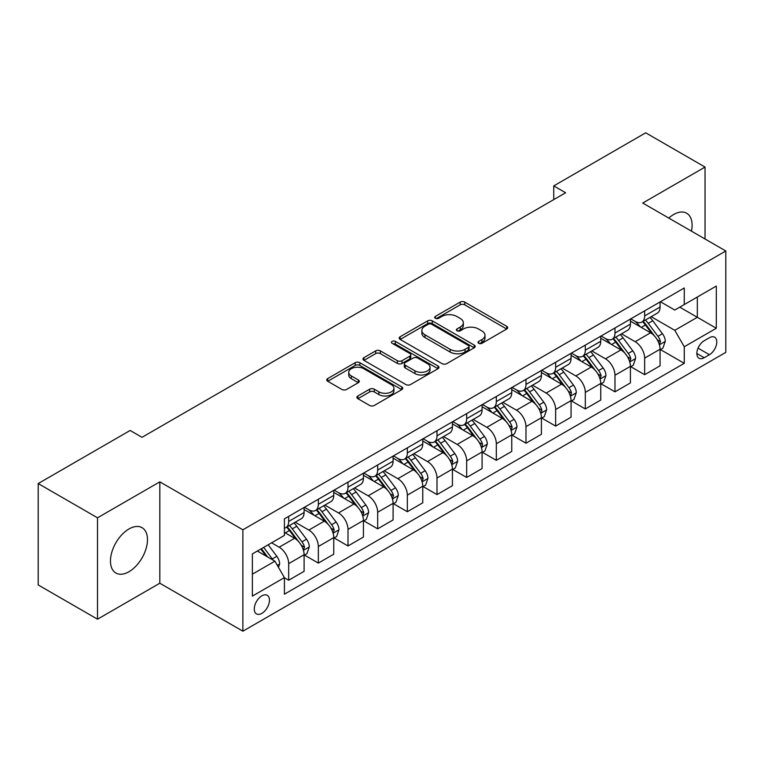 <?xml version="1.0" encoding="UTF-8"?>
<svg xmlns="http://www.w3.org/2000/svg" width="764" height="764" viewBox="0 0 764 764"><rect width="100%" height="100%" fill="white"/><g stroke="black" fill="none" stroke-linecap="round" stroke-linejoin="round"><path stroke-width="1.15" d="M478.713 343.303A2.302 1.327 0 0 0 481.969 343.303L506.723 329.007A3.295 1.9 0 0 0 507.688 327.67A3.295 1.9 0 0 0 506.723 326.323L464.789 302.114A3.295 1.9 0 0 0 460.138 302.114L435.384 316.401A2.302 1.327 0 0 0 434.706 317.346A2.302 1.327 0 0 0 435.384 318.282A2.302 1.327 0 0 0 438.641 318.282L441.85 316.439A10.543 6.083 0 0 1 456.757 316.439L460.253 318.454A10.543 6.083 0 0 1 463.337 322.761A10.543 6.083 0 0 1 460.253 327.059L457.044 328.912A2.302 1.327 0 0 0 456.375 329.847A2.302 1.327 0 0 0 457.044 330.793A2.302 1.327 0 0 0 460.31 330.793L463.509 328.94A10.543 6.083 0 0 1 478.417 328.94L481.912 330.965A10.543 6.083 0 0 1 484.997 335.262A10.543 6.083 0 0 1 481.912 339.569L478.713 341.412A2.302 1.327 0 0 0 478.035 342.358A2.302 1.327 0 0 0 478.713 343.303L478.713 341.412M128.973 571.72A26.177 15.118 120 0 0 146.067 548.657A26.177 15.118 120 0 0 142.056 527.676A26.177 15.118 120 0 0 128.973 528.974A26.177 15.118 120 0 0 111.869 552.047A26.177 15.118 120 0 0 115.88 573.019A26.177 15.118 120 0 0 128.973 571.72M691.468 231.158A26.177 15.118 120 0 0 686.683 213.242A26.177 15.118 120 0 0 673.59 214.541A26.177 15.118 120 0 0 668.777 218.065M261.861 613.377A10.744 6.198 120 0 0 268.88 603.913A10.744 6.198 120 0 0 267.228 595.309A10.744 6.198 120 0 0 261.861 595.834A10.744 6.198 120 0 0 254.851 605.298A10.744 6.198 120 0 0 256.494 613.903A10.744 6.198 120 0 0 261.861 613.377M357.877 395.981A3.295 1.9 0 0 0 356.912 397.328A3.295 1.9 0 0 0 357.877 398.674L369.642 405.464A3.295 1.9 0 0 0 374.293 405.464L401.788 389.592A3.295 1.9 0 0 0 402.752 388.255A3.295 1.9 0 0 0 401.788 386.909L359.854 362.699A3.295 1.9 0 0 0 355.193 362.699L327.708 378.572A3.295 1.9 0 0 0 326.744 379.909A3.295 1.9 0 0 0 327.708 381.255L341.919 389.459A3.295 1.9 0 0 0 346.579 389.459L358.345 382.668A3.295 1.9 0 0 0 359.309 381.322A3.295 1.9 0 0 0 358.345 379.975L351.297 375.917A8.815 5.09 0 0 1 348.718 372.316A8.815 5.09 0 0 1 354.152 367.618A8.815 5.09 0 0 1 363.759 368.716L391.359 384.655A8.815 5.09 0 0 1 393.938 388.255A8.815 5.09 0 0 1 388.504 392.954A8.815 5.09 0 0 1 378.896 391.846L374.293 389.191A3.295 1.9 0 0 0 369.642 389.191L357.877 395.981L357.877 398.674M159.819 481.845L97.525 517.811L38.2 483.555L38.2 584.947L97.525 619.193L159.819 583.228L242.876 631.188L242.876 529.796L159.819 481.845L159.819 583.228M705.038 238.998L705.038 167.068L642.744 203.033L725.8 250.984L242.876 529.796M705.038 167.068L645.704 132.812L553.747 185.91L553.747 199.605M38.2 483.555L130.157 430.466L142.018 437.314L565.618 192.757L553.747 185.91M442.079 363.645A3.295 1.9 0 0 0 446.739 363.645L474.224 347.773A3.295 1.9 0 0 0 475.189 346.426A3.295 1.9 0 0 0 474.224 345.08L432.3 320.87A3.295 1.9 0 0 0 427.639 320.87L400.155 336.743A3.295 1.9 0 0 0 399.19 338.089A3.295 1.9 0 0 0 400.155 339.436L442.079 363.645M393.04 343.8A2.302 1.327 0 0 1 395.38 344.125L395.38 341.384L438.001 365.994A3.295 1.9 0 0 1 438.966 367.341A3.295 1.9 0 0 1 438.001 368.687L410.516 384.55A3.295 1.9 0 0 1 405.856 384.55L363.931 360.35L363.931 357.657A3.295 1.9 0 0 0 362.967 359.004A3.295 1.9 0 0 0 363.931 360.35M363.931 357.657L375.697 350.867A3.295 1.9 0 0 1 380.357 350.867L397.356 360.684A3.295 1.9 0 0 0 402.017 360.684L409.819 356.177A3.295 1.9 0 0 0 410.784 354.83A3.295 1.9 0 0 0 409.819 353.484L392.113 343.265A2.302 1.327 0 0 1 391.445 342.329A2.302 1.327 0 0 1 392.868 341.097A2.302 1.327 0 0 1 395.38 341.384M709.422 337.717L704.207 340.725A10.4 6.007 120 0 0 697.408 349.893A10.4 6.007 120 0 0 699.003 358.23A10.4 6.007 120 0 0 704.207 357.714L709.422 354.706A10.4 6.007 120 0 0 716.221 345.538A10.4 6.007 120 0 0 714.626 337.201A10.4 6.007 120 0 0 709.422 337.717M242.876 631.188L725.8 352.376L725.8 250.984M660.421 301.751L674.774 310.041L684.267 304.559L684.267 287.98L284.409 518.832L284.409 535.411L252.368 553.91L252.368 596.111L284.409 577.613L284.409 594.191L684.267 363.33L684.267 346.751L674.774 330.315L651.186 316.688M684.267 304.559L716.307 286.061L716.307 328.262L684.267 346.751M97.525 517.811L97.525 619.193M679.759 307.157L697.322 317.299L697.322 297.024L716.307 286.061M674.774 330.315L697.322 317.299L716.307 328.262M252.368 574.184L274.916 561.177L257.353 551.035M284.409 577.756L288.677 580.22L288.677 563.641A13.427 7.755 -120 0 0 279.185 547.196L271.592 542.812M288.677 580.22L304.101 571.31L304.101 554.731A13.427 7.755 -120 0 0 294.608 538.295L284.409 532.403M304.464 555.075L318.34 563.087L318.34 546.518A13.427 7.755 -120 0 0 308.847 530.073L295.219 522.204M318.34 563.087L333.763 554.186L333.763 537.608A13.427 7.755 -120 0 0 324.27 521.163L304.101 509.521M334.126 537.951L348.002 545.964L348.002 529.385A13.427 7.755 -120 0 0 338.509 512.95L324.881 505.08M348.002 545.964L363.435 537.063L363.435 520.485A13.427 7.755 -120 0 0 353.942 504.039L333.763 492.398M363.788 520.828L377.674 528.841L377.674 512.262A13.427 7.755 -120 0 0 368.181 495.817L354.544 487.948M377.674 528.841L393.097 519.931L393.097 503.352A13.427 7.755 -120 0 0 383.604 486.916L363.435 475.265M393.45 503.696L407.336 511.718L407.336 495.139A13.427 7.755 -120 0 0 397.843 478.694L384.216 470.825M407.336 511.718L422.759 502.808L422.759 486.229A13.427 7.755 -120 0 0 413.267 469.784L393.097 458.142M423.113 486.572L436.998 494.585L436.998 478.006A13.427 7.755 -120 0 0 427.506 461.571L413.878 453.701M436.998 494.585L452.422 485.684L452.422 469.106A13.427 7.755 -120 0 0 442.929 452.66L422.759 441.019M452.775 469.449L466.661 477.462L466.661 460.883A13.427 7.755 -120 0 0 457.168 444.438L443.54 436.569M466.661 477.462L482.084 468.552L482.084 451.973A13.427 7.755 -120 0 0 472.591 435.537L452.422 423.886M482.437 452.317L496.323 460.339L496.323 443.76A13.427 7.755 -120 0 0 486.83 427.315L473.202 419.446M496.323 460.339L511.746 451.428L511.746 434.85A13.427 7.755 -120 0 0 502.254 418.414L482.084 406.763M512.1 435.193L525.985 443.206L525.985 426.627A13.427 7.755 -120 0 0 516.493 410.192L502.865 402.322M525.985 443.206L541.409 434.305L541.409 417.727A13.427 7.755 -120 0 0 531.916 401.281L511.746 389.64M541.771 418.07L555.648 426.083L555.648 409.504A13.427 7.755 -120 0 0 546.155 393.059L532.527 385.199M555.648 426.083L571.071 417.182L571.071 400.603A13.427 7.755 -120 0 0 561.578 384.158L541.409 372.517M571.434 400.938L585.31 408.96L585.31 392.381A13.427 7.755 -120 0 0 575.817 375.936L562.189 368.067M585.31 408.96L600.743 400.049L600.743 383.471A13.427 7.755 -120 0 0 591.25 367.035L571.071 355.384M601.096 383.814L614.982 391.827L614.982 375.248A13.427 7.755 -120 0 0 605.489 358.813L591.852 350.943M614.982 391.827L630.405 382.926L630.405 366.348A13.427 7.755 -120 0 0 620.912 349.902L600.743 338.261M630.758 366.691L644.644 374.704L644.644 358.125A13.427 7.755 -120 0 0 635.151 341.689L621.524 333.82M644.644 374.704L660.067 365.803L660.067 349.224A13.427 7.755 -120 0 0 650.575 332.779L630.405 321.138M630.758 318.874L635.151 321.405A13.427 7.755 -120 0 0 641.865 322.074A13.427 7.755 -120 0 0 644.644 315.924L644.644 310.862M601.096 335.998L605.489 338.538A13.427 7.755 -120 0 0 612.193 339.197A13.427 7.755 -120 0 0 614.982 333.056L614.982 327.985M571.434 353.121L575.817 355.661A13.427 7.755 -120 0 0 582.531 356.32A13.427 7.755 -120 0 0 585.31 350.179L585.31 345.108M541.771 370.253L546.155 372.784A13.427 7.755 -120 0 0 552.869 373.453A13.427 7.755 -120 0 0 555.648 367.303L555.648 362.231M512.1 387.377L516.493 389.907A13.427 7.755 -120 0 0 523.206 390.576A13.427 7.755 -120 0 0 525.985 384.435L525.985 379.364M482.437 404.5L486.83 407.04A13.427 7.755 -120 0 0 493.544 407.699A13.427 7.755 -120 0 0 496.323 401.558L496.323 396.487M452.775 421.632L457.168 424.163A13.427 7.755 -120 0 0 463.882 424.832A13.427 7.755 -120 0 0 466.661 418.682L466.661 413.611M423.113 438.756L427.506 441.286A13.427 7.755 -120 0 0 434.219 441.955A13.427 7.755 -120 0 0 436.998 435.814L436.998 430.743M393.45 455.879L397.843 458.419A13.427 7.755 -120 0 0 404.557 459.078A13.427 7.755 -120 0 0 407.336 452.937L407.336 447.866M363.788 473.012L368.181 475.542A13.427 7.755 -120 0 0 374.885 476.211A13.427 7.755 -120 0 0 377.674 470.061L377.674 464.989M334.126 490.135L338.509 492.665A13.427 7.755 -120 0 0 345.223 493.334A13.427 7.755 -120 0 0 348.002 487.184L348.002 482.122M304.464 507.258L308.847 509.798A13.427 7.755 -120 0 0 315.561 510.457A13.427 7.755 -120 0 0 318.34 504.316L318.34 499.245M660.421 349.568L684.267 363.33M641.865 322.074L657.288 313.164A13.427 7.755 -120 0 0 660.067 307.023L660.067 301.952M612.193 339.197L627.626 330.296A13.427 7.755 -120 0 0 630.405 324.146L630.405 319.075M582.531 356.32L597.954 347.419A13.427 7.755 -120 0 0 600.743 341.269L600.743 336.208M552.869 373.453L568.292 364.543A13.427 7.755 -120 0 0 571.071 358.402L571.071 353.331M523.206 390.576L538.63 381.675A13.427 7.755 -120 0 0 541.409 375.525L541.409 370.454M493.544 407.699L508.967 398.798A13.427 7.755 -120 0 0 511.746 392.648L511.746 387.587M463.882 424.832L479.305 415.922A13.427 7.755 -120 0 0 482.084 409.781L482.084 404.71M434.219 441.955L449.643 433.054A13.427 7.755 -120 0 0 452.422 426.904L452.422 421.833M404.557 459.078L419.98 450.177A13.427 7.755 -120 0 0 422.759 444.027L422.759 438.956M374.885 476.211L390.318 467.301A13.427 7.755 -120 0 0 393.097 461.16L393.097 456.089M345.223 493.334L360.646 484.424A13.427 7.755 -120 0 0 363.435 478.283L363.435 473.212M315.561 510.457L330.984 501.556A13.427 7.755 -120 0 0 333.763 495.406L333.763 490.335M284.409 528.125A13.427 7.755 -120 0 0 285.898 527.59L301.322 518.68A13.427 7.755 -120 0 0 304.101 512.539L304.101 507.468M285.898 527.59A13.427 7.755 -120 0 0 288.677 521.44L288.677 516.369M274.916 561.177L284.409 577.613M479.63 343.628L481.912 342.31A10.543 6.083 0 0 0 484.997 338.003L484.997 335.262M463.337 322.761L463.337 325.502A10.543 6.083 0 0 1 460.253 329.8L457.97 331.118M506.675 329.036L464.789 304.855A3.295 1.9 0 0 0 460.138 304.855L436.311 318.607M474.186 347.801L432.3 323.611A3.295 1.9 0 0 0 427.639 323.611L400.193 339.455M468.399 347.372A2.302 1.327 0 0 0 469.077 346.426A2.302 1.327 0 0 0 468.399 345.481L431.603 324.242A2.302 1.327 0 0 0 428.337 324.242L424.965 326.19A10.543 6.083 0 0 0 421.871 330.487A10.543 6.083 0 0 0 424.965 334.794L450.12 349.32A10.543 6.083 0 0 0 465.028 349.32L468.399 347.372L468.399 350.113A2.302 1.327 0 0 0 469.077 349.167L469.077 346.426M421.871 330.487L421.871 333.228A10.543 6.083 0 0 0 424.965 337.535L424.965 334.794M468.399 350.113L465.028 352.061A10.543 6.083 0 0 1 450.12 352.061L424.965 337.535M363.979 360.369L375.697 353.608L375.697 350.867M410.784 354.83L410.784 357.571A3.295 1.9 0 0 1 409.819 358.918L402.017 363.425A3.295 1.9 0 0 1 397.356 363.425L380.357 353.608A3.295 1.9 0 0 0 375.697 353.608M395.38 344.125L437.963 368.706M415.005 370.865A8.815 5.09 0 0 0 424.603 371.972A8.815 5.09 0 0 0 430.046 367.274A8.815 5.09 0 0 0 427.468 363.674L417.736 358.058A3.295 1.9 0 0 0 413.085 358.058L405.273 362.566A3.295 1.9 0 0 0 404.309 363.912A3.295 1.9 0 0 0 405.273 365.259L415.005 370.865L415.005 373.606A8.815 5.09 0 0 0 424.603 374.713A8.815 5.09 0 0 0 430.046 370.015L430.046 367.274M404.309 363.912L404.309 366.653A3.295 1.9 0 0 0 405.273 367.99L405.273 365.259M415.005 373.606L405.273 367.99M393.938 388.255L393.938 390.987A8.815 5.09 0 0 1 388.504 395.695A8.815 5.09 0 0 1 378.896 394.587L374.293 391.932A3.295 1.9 0 0 0 369.642 391.932L357.924 398.703M348.718 372.316L348.718 375.057A8.815 5.09 0 0 0 351.297 378.648L351.297 375.917M358.297 382.697L351.297 378.648M401.74 389.621L359.854 365.44A3.295 1.9 0 0 0 355.193 365.44L327.756 381.284M660.067 349.769L662.913 348.126L665.282 341.269A8.891 5.138 -120 0 0 662.445 333.706L652.752 320.756A25.67 14.822 -120 0 0 649.954 317.404M640.308 326.849A25.67 14.822 -120 0 0 635.046 321.348M659.256 344.325L660.488 341.651A8.891 5.138 -120 0 0 657.938 336.303L648.244 323.363A25.67 14.822 -120 0 0 645.437 320.001M643.049 321.386A21.316 12.3 60 0 1 646.554 325.359L654.758 336.313M642.591 321.654A25.67 14.822 60 0 1 645.399 325.006L651.845 333.61M630.405 366.892L633.251 365.249L635.619 358.402A8.891 5.138 -120 0 0 632.783 350.829L623.09 337.879A25.67 14.822 -120 0 0 620.282 334.527M610.646 343.981A25.67 14.822 -120 0 0 605.384 338.481M629.593 361.448L630.825 358.784A8.891 5.138 -120 0 0 628.275 353.426L618.582 340.486A25.67 14.822 -120 0 0 615.774 337.134M613.387 338.509A21.316 12.3 60 0 1 616.882 342.492L625.095 353.445M612.929 338.777A25.67 14.822 60 0 1 615.727 342.129L622.173 350.733M600.743 384.025L603.589 382.372L605.957 375.525A8.891 5.138 -120 0 0 603.121 367.952L593.427 355.012A25.67 14.822 -120 0 0 590.62 351.65M580.984 361.105A25.67 14.822 -120 0 0 575.722 355.604M599.931 378.572L601.153 375.907A8.891 5.138 -120 0 0 598.613 370.559L588.92 357.609A25.67 14.822 -120 0 0 586.112 354.257M583.725 355.632A21.316 12.3 60 0 1 587.22 359.615L595.433 370.569M583.266 355.9A25.67 14.822 60 0 1 586.064 359.261L592.511 367.866M571.071 401.148L573.926 399.505L576.295 392.648A8.891 5.138 -120 0 0 573.458 385.075L563.765 372.135A25.67 14.822 -120 0 0 560.957 368.783M551.312 378.228A25.67 14.822 -120 0 0 546.059 372.727M570.269 395.704L571.491 393.03A8.891 5.138 -120 0 0 568.951 387.682L559.248 374.742A25.67 14.822 -120 0 0 556.45 371.38M554.062 372.765A21.316 12.3 60 0 1 557.558 376.738L565.761 387.692M553.604 373.033A25.67 14.822 60 0 1 556.402 376.385L562.848 384.989M541.409 418.271L544.264 416.628L546.632 409.781A8.891 5.138 -120 0 0 543.796 402.208L534.093 389.258A25.67 14.822 -120 0 0 531.295 385.906M521.65 395.36A25.67 14.822 -120 0 0 516.397 389.86M540.597 412.827L541.638 411.71L541.829 410.153A8.891 5.138 -120 0 0 539.288 404.805L529.586 391.865A25.67 14.822 -120 0 0 526.788 388.513M524.4 389.888A21.316 12.3 60 0 1 527.895 393.871L536.099 404.824M523.942 390.156A25.67 14.822 60 0 1 526.74 393.508L533.186 402.112M511.746 435.404L514.592 433.751L516.97 426.904A8.891 5.138 -120 0 0 514.134 419.331L504.431 406.391A25.67 14.822 -120 0 0 501.633 403.029M491.987 412.484A25.67 14.822 -120 0 0 486.735 406.983M510.935 429.951L512.166 427.286A8.891 5.138 -120 0 0 509.617 421.938L499.923 408.988A25.67 14.822 -120 0 0 497.125 405.636M494.738 407.011A21.316 12.3 60 0 1 498.233 410.994L506.436 421.948M494.279 407.279A25.67 14.822 60 0 1 497.077 410.631L503.524 419.235M482.084 452.527L484.93 450.884L487.308 444.027A8.891 5.138 -120 0 0 484.462 436.454L474.769 423.514A25.67 14.822 -120 0 0 471.971 420.162M462.325 429.607A25.67 14.822 -120 0 0 457.073 424.106M481.272 447.074L482.313 445.966L482.504 444.409A8.891 5.138 -120 0 0 479.954 439.061L470.261 426.121A25.67 14.822 -120 0 0 467.463 422.759M465.075 424.144A21.316 12.3 60 0 1 468.571 428.117L476.774 439.071M464.607 424.402A25.67 14.822 60 0 1 467.415 427.764L473.861 436.368M452.422 469.65L455.268 468.007L457.646 461.16A8.891 5.138 -120 0 0 454.8 453.587L445.106 440.637A25.67 14.822 -120 0 0 442.308 437.285M432.663 446.73A25.67 14.822 -120 0 0 427.41 441.229M451.61 464.206L452.842 461.532A8.891 5.138 -120 0 0 450.292 456.184L440.599 443.244A25.67 14.822 -120 0 0 437.801 439.892M435.404 441.267A21.316 12.3 60 0 1 438.908 445.24L447.112 456.194M434.945 441.535A25.67 14.822 60 0 1 437.753 444.887L444.199 453.491M422.759 486.773L425.605 485.13L427.974 478.283A8.891 5.138 -120 0 0 425.137 470.71L415.444 457.77A25.67 14.822 -120 0 0 412.646 454.408M403 463.863A25.67 14.822 -120 0 0 397.738 458.362M421.948 481.33L423.18 478.665A8.891 5.138 -120 0 0 420.63 473.317L410.936 460.367A25.67 14.822 -120 0 0 408.129 457.015M405.741 458.39A21.316 12.3 60 0 1 409.246 462.373L417.45 473.327M405.283 458.658A25.67 14.822 60 0 1 408.091 462.01L414.537 470.614M393.097 503.906L395.943 502.263L398.311 495.406A8.891 5.138 -120 0 0 395.475 487.833L385.782 474.893A25.67 14.822 -120 0 0 382.974 471.541M373.338 480.986A25.67 14.822 -120 0 0 368.076 475.485M392.285 498.453L393.517 495.788A8.891 5.138 -120 0 0 390.967 490.44L381.274 477.49A25.67 14.822 -120 0 0 378.466 474.138M376.079 475.523A21.316 12.3 60 0 1 379.574 479.496L387.787 490.45M375.621 475.781A25.67 14.822 60 0 1 378.419 479.143L384.865 487.747M363.435 521.029L366.281 519.386L368.649 512.539A8.891 5.138 -120 0 0 365.813 504.966L356.119 492.016A25.67 14.822 -120 0 0 353.312 488.664M343.676 498.109A25.67 14.822 -120 0 0 338.414 492.608M362.623 515.585L363.845 512.911A8.891 5.138 -120 0 0 361.305 507.563L351.612 494.623A25.67 14.822 -120 0 0 348.804 491.262M346.417 492.646A21.316 12.3 60 0 1 349.912 496.619L358.125 507.573M345.958 492.914A25.67 14.822 60 0 1 348.756 496.266L355.203 504.87M333.763 538.152L336.618 536.509L338.987 529.662A8.891 5.138 -120 0 0 336.15 522.089L326.457 509.149A25.67 14.822 -120 0 0 323.649 505.787M314.004 515.242A25.67 14.822 -120 0 0 308.752 509.741M332.961 532.709L334.183 530.044A8.891 5.138 -120 0 0 331.643 524.687L321.94 511.746A25.67 14.822 -120 0 0 319.142 508.394M316.754 509.769A21.316 12.3 60 0 1 320.25 513.752L328.453 524.706M316.296 510.037A25.67 14.822 60 0 1 319.094 513.389L325.54 521.993M304.101 555.285L306.956 553.642L309.324 546.785A8.891 5.138 -120 0 0 306.488 539.212L296.785 526.272A25.67 14.822 -120 0 0 293.987 522.92M303.289 549.832L304.521 547.167A8.891 5.138 -120 0 0 301.981 541.819L292.278 528.869A25.67 14.822 -120 0 0 289.48 525.517M287.092 526.902A21.316 12.3 60 0 1 290.587 530.875L298.791 541.829M286.634 527.16A25.67 14.822 60 0 1 289.432 530.522L295.878 539.126M278.478 567.337L279.662 563.908A8.891 5.138 -120 0 0 276.826 556.335L268.174 544.789M273.12 560.136A8.891 5.138 -120 0 0 272.309 558.942L263.656 547.396M261.431 548.676L267.648 556.975M260.81 549.039L266.082 556.077M279.185 547.196L294.608 538.295M308.847 530.073L324.27 521.163M338.509 512.95L353.942 504.039M368.181 495.817L383.604 486.916M397.843 478.694L413.267 469.784M427.506 461.571L442.929 452.66M457.168 444.438L472.591 435.537M486.83 427.315L502.254 418.414M516.493 410.192L531.916 401.281M546.155 393.059L561.578 384.158M575.817 375.936L591.25 367.035M605.489 358.813L620.912 349.902M635.151 341.689L650.575 332.779M644.644 315.924L660.067 307.023M644.644 358.125L660.067 349.224M614.982 375.248L630.405 366.348M614.982 333.056L630.405 324.146M585.31 392.381L600.743 383.471M585.31 350.179L600.743 341.269M555.648 409.504L571.071 400.603M555.648 367.303L571.071 358.402M525.985 426.627L541.409 417.727M525.985 384.435L541.409 375.525M496.323 443.76L511.746 434.85M496.323 401.558L511.746 392.648M466.661 460.883L482.084 451.973M466.661 418.682L482.084 409.781M436.998 478.006L452.422 469.106M436.998 435.814L452.422 426.904M407.336 495.139L422.759 486.229M407.336 452.937L422.759 444.027M377.674 512.262L393.097 503.352M377.674 470.061L393.097 461.16M348.002 529.385L363.435 520.485M348.002 487.184L363.435 478.283M318.34 546.518L333.763 537.608M318.34 504.316L333.763 495.406M288.677 563.641L304.101 554.731M288.677 521.44L304.101 512.539M698.048 348.136L709.422 354.706M696.844 353.465L704.207 357.714M481.912 342.31L481.912 339.569M457.044 330.793L457.044 328.912M460.253 329.8L460.253 327.059M435.384 318.282L435.384 316.401M460.138 304.855L460.138 302.114M464.789 304.855L464.789 302.114M506.723 329.007L506.723 326.323M400.155 339.436L400.155 336.743M427.639 323.611L427.639 320.87M432.3 323.611L432.3 320.87M474.224 347.773L474.224 345.08M450.12 352.061L450.12 349.32M465.028 352.061L465.028 349.32M380.357 353.608L380.357 350.867M397.356 363.425L397.356 360.684M402.017 363.425L402.017 360.684M409.819 358.918L409.819 356.177M438.001 368.687L438.001 365.994M369.642 391.932L369.642 389.191M374.293 391.932L374.293 389.191M378.896 394.587L378.896 391.846M358.345 382.668L358.345 379.975M327.708 381.255L327.708 378.572M355.193 365.44L355.193 362.699M359.854 365.44L359.854 362.699M401.788 389.592L401.788 386.909M659.399 344.812L665.224 341.441M648.244 323.363L652.752 320.756M641.254 327.393L645.399 325.006M657.938 336.303L662.445 333.706M657.231 339.779L660.488 341.651M629.737 361.935L635.562 358.574M618.582 340.486L623.09 337.879M611.592 344.526L615.727 342.129M628.275 353.426L632.783 350.829M627.569 356.903L630.825 358.784M600.074 379.059L605.9 375.697M588.92 357.609L593.427 355.012M581.92 361.649L586.064 359.261M598.613 370.559L603.121 367.952M597.906 374.026L601.153 375.907M570.412 396.191L576.237 392.82M559.248 374.742L563.765 372.135M552.257 378.772L556.402 376.385M568.951 387.682L573.458 385.075M568.244 391.158L571.491 393.03M540.75 413.314L546.575 409.953M529.586 391.865L534.093 389.258M522.595 395.905L526.74 393.508M539.288 404.805L543.796 402.208M538.582 408.282L541.829 410.153M511.087 430.438L516.913 427.076M499.923 408.988L504.431 406.391M492.933 413.028L497.077 410.631M509.617 421.938L514.134 419.331M508.919 425.405L512.166 427.286M481.425 447.57L487.251 444.199M470.261 426.121L474.769 423.514M463.271 430.151L467.415 427.764M479.954 439.061L484.462 436.454M479.257 442.537L482.504 444.409M451.753 464.693L457.579 461.332M440.599 443.244L445.106 440.637M433.608 447.284L437.753 444.887M450.292 456.184L454.8 453.587M449.585 459.661L452.842 461.532M422.091 481.817L427.916 478.455M410.936 460.367L415.444 457.77M403.946 464.407L408.091 462.01M420.63 473.317L425.137 470.71M419.923 476.784L423.18 478.665M392.429 498.94L398.254 495.578M381.274 477.49L385.782 474.893M374.274 481.53L378.419 479.143M390.967 490.44L395.475 487.833M390.261 493.907L393.517 495.788M362.766 516.072L368.592 512.711M351.612 494.623L356.119 492.016M344.612 498.653L348.756 496.266M361.305 507.563L365.813 504.966M360.598 511.04L363.845 512.911M333.104 533.196L338.929 529.834M321.94 511.746L326.457 509.149M314.949 515.786L319.094 513.389M331.643 524.687L336.15 522.089M330.936 528.163L334.183 530.044M303.442 550.319L309.267 546.957M292.278 528.869L296.785 526.272M285.287 532.909L289.432 530.522M301.981 541.819L306.488 539.212M301.274 545.286L304.521 547.167M277.351 565.389L279.605 564.08M272.309 558.942L276.826 556.335"/></g></svg>
